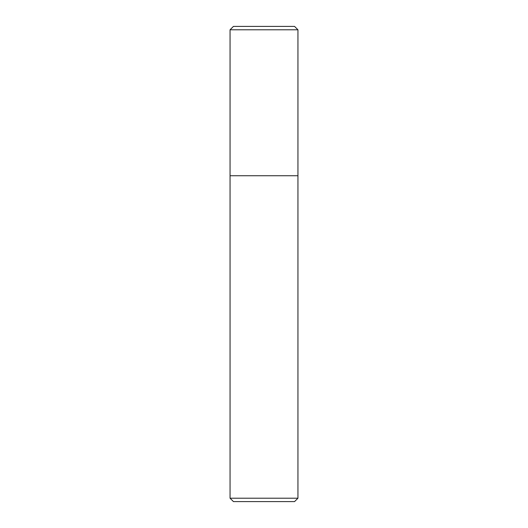 <?xml version="1.0" encoding="UTF-8"?>
<svg xmlns="http://www.w3.org/2000/svg" width="528" height="528" viewBox="0 0 528 528"><rect width="100%" height="100%" fill="white"/><g stroke="black" fill="none" stroke-linecap="round" stroke-linejoin="round"><path stroke-width="0.79" d="M230.056 175.751L297.944 175.751L297.944 29.792L294.551 26.4L233.449 26.4L230.056 29.792L230.056 175.751L230.056 29.792L233.449 26.4L294.551 26.4L297.944 29.792L230.056 29.792L297.944 29.792L297.944 175.751L230.056 175.751L230.056 498.208L233.449 501.6L294.551 501.6L297.944 498.208L297.944 175.751L230.056 175.751L297.944 175.751L297.944 498.208L230.056 498.208L230.056 175.751M230.056 498.208L297.944 498.208L294.551 501.6L233.449 501.6L230.056 498.208"/></g></svg>
